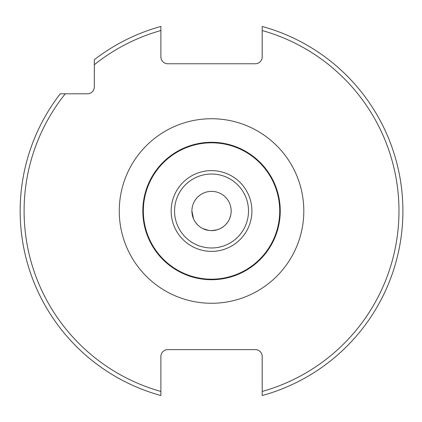 <?xml version="1.0" encoding="UTF-8"?>
<svg xmlns="http://www.w3.org/2000/svg" width="422" height="422" viewBox="0 0 422 422"><rect width="100%" height="100%" fill="white"/><g stroke="black" fill="none" stroke-linecap="round" stroke-linejoin="round"><path stroke-width="0.63" d="M255.315 349.606L167.756 349.606A6.873 6.873 0 0 0 160.887 356.474L160.887 391.463A187.437 187.437 0 0 1 65.262 93.795L87.46 93.795A6.873 6.873 0 0 0 94.333 86.927L94.333 64.724A187.437 187.437 0 0 1 160.887 30.537L160.887 56.886A6.873 6.873 0 0 0 167.756 63.759L255.315 63.759A6.873 6.873 0 0 0 262.189 56.886L262.189 26.459A191.366 191.366 0 0 1 262.189 395.541L262.189 356.474A6.873 6.873 0 0 0 255.315 349.606M160.887 30.537L160.887 26.459A191.366 191.366 0 0 0 94.333 59.724L94.333 64.724M65.262 93.795L60.262 93.795A191.366 191.366 0 0 0 160.887 395.541L160.887 391.463M160.887 386.156L160.887 395.541M212.472 279.707L211.538 279.712A68.712 68.712 0 0 1 142.826 211A68.712 68.712 0 0 1 211.538 142.288A68.712 68.712 0 0 1 280.25 211A68.712 68.712 0 0 1 211.538 279.712L210.599 279.707M217.53 279.448L220.295 279.153M222.811 278.784L224.631 278.451M226.493 278.066L227.595 277.808L226.493 278.066M228.128 277.681L227.701 277.781M213.3 230.554L213.833 230.496M222.056 227.574L224.151 226.044M224.135 226.055L222.067 227.569M217.261 229.779L211.538 230.634A19.634 19.634 0 0 0 231.166 211A19.634 19.634 0 0 0 211.538 191.366A19.634 19.634 0 0 0 191.904 211A19.634 19.634 0 0 0 211.538 230.634L209.47 230.523M195.476 277.808L196.578 278.066M198.377 278.441L200.265 278.784M202.776 279.153L205.54 279.448M208.542 279.649L210.625 279.707M202.771 228.566L208.8 230.438L205.788 229.774M205.72 229.753L202.755 228.56M201.083 227.616L199.97 226.862M197.501 224.731L195.317 222.062M193.519 218.802L191.904 211M202.254 279.084L197.375 278.235L202.36 279.095M194.98 277.687L194.4 277.544M193.756 277.375L192.611 277.054L193.756 277.375M194.363 277.534L195.37 277.781M208.373 279.638L214.534 279.649M220.722 279.095L225.707 278.235M227.716 277.781L228.708 277.534M229.325 277.37L230.47 277.054M230.602 277.017L230.945 276.916M214.255 230.444L217.267 229.779M217.351 229.753L220.31 228.566L217.372 229.747M220.706 228.36L222.041 227.585M227.764 222.051L225.58 224.715L227.759 222.056M230.76 214.972L229.663 218.533M223.111 226.857L220.632 228.397M262.189 391.463A187.437 187.437 0 0 0 262.189 30.537M211.538 118.73A92.27 92.27 0 0 0 119.262 211A92.27 92.27 0 0 0 211.538 303.27A92.27 92.27 0 0 0 303.808 211A92.27 92.27 0 0 0 211.538 118.73M211.538 142.288A68.712 68.712 0 0 1 280.25 211A68.712 68.712 0 0 1 211.538 279.712M211.538 247.978A36.978 36.978 0 0 1 174.56 211A36.978 36.978 0 0 1 211.538 174.022A36.978 36.978 0 0 1 248.511 211A36.978 36.978 0 0 1 211.538 247.978M211.538 251.375A40.375 40.375 0 0 1 171.158 211A40.375 40.375 0 0 1 211.538 170.625A40.375 40.375 0 0 1 251.913 211A40.375 40.375 0 0 1 211.538 251.375M211.538 279.185A68.185 68.185 0 0 1 143.348 211A68.185 68.185 0 0 1 211.538 142.815A68.185 68.185 0 0 1 279.723 211A68.185 68.185 0 0 1 211.538 279.185"/></g></svg>
